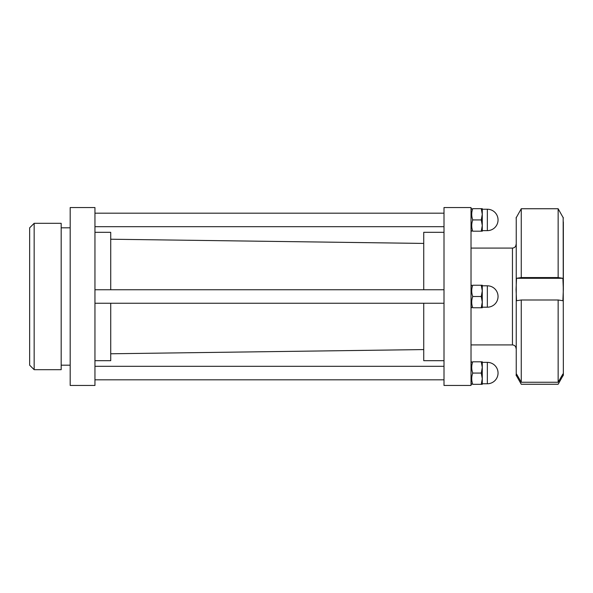 <?xml version="1.0" encoding="UTF-8"?>
<svg xmlns="http://www.w3.org/2000/svg" width="593" height="593" viewBox="0 0 593 593"><rect width="100%" height="100%" fill="white"/><g stroke="black" fill="none" stroke-linecap="round" stroke-linejoin="round"><path stroke-width="0.89" d="M423.736 303.253L423.736 360.677L444.001 360.677M444.001 232.323L423.736 232.323L423.736 289.747M94.954 360.677L110.721 360.677L110.721 303.253M110.721 289.747L110.721 232.323L94.954 232.323M482.279 214.303L481.279 208.677L482.279 208.677L482.279 225.562L481.279 219.936L482.279 214.303M482.279 231.196L481.279 231.196L482.279 225.562L482.279 231.196M481.279 208.677L472.74 208.677C471.391 208.677 471.391 208.677 472.74 208.677C471.391 208.677 471.391 208.677 472.74 208.677C471.391 212.427 471.391 216.186 472.74 219.936C471.391 223.687 471.391 227.445 472.74 231.196C471.391 231.196 471.391 231.196 472.74 231.196C471.391 231.196 471.391 231.196 472.74 231.196L481.279 231.196M472.74 219.936L481.279 219.936M482.279 290.874L481.279 285.24L482.279 285.24L482.279 302.126L481.279 296.5L482.279 290.874M482.279 307.76L481.279 307.76L482.279 302.126L482.279 307.76M481.279 285.24L472.74 285.24C471.391 285.24 471.391 285.24 472.74 285.24C471.391 285.24 471.391 285.24 472.74 285.24C471.391 288.991 471.391 292.749 472.74 296.5C471.391 300.251 471.391 304.009 472.74 307.76C471.391 307.76 471.391 307.76 472.74 307.76C471.391 307.76 471.391 307.76 472.74 307.76L481.279 307.76M472.74 296.5L481.279 296.5M94.954 296.5L94.954 385.45L70.182 385.45L70.182 207.55L94.954 207.55L94.954 296.5M61.175 296.5L61.175 369.684L34.157 369.684L34.157 223.316L61.175 223.316L61.175 296.5M34.157 223.316L29.65 227.816L29.65 365.184L34.157 369.684M444.001 385.45L444.001 207.55L471.02 207.55L471.02 385.45L444.001 385.45M516.244 375.628L516.244 217.372M521.262 384.257L516.058 375.006L516.525 374.005L521.262 382.255L558.146 382.255L562.89 374.005L563.35 375.006L558.146 384.257L521.262 384.257M517.667 376.006L516.525 376.006L516.058 375.006M563.172 375.628L563.35 375.006L562.89 376.006L561.741 376.006M563.35 375.006L563.172 217.372M521.262 382.255L521.262 299.991L516.525 300.725L516.058 289.51L516.525 278.295L521.262 277.561L558.146 277.561L562.89 278.295L563.35 289.51L563.35 221.96M521.262 277.561L521.262 208.743L516.058 217.994M558.146 277.561L558.146 208.743L521.262 208.743M558.146 382.255L558.146 299.991L521.262 299.991M563.35 217.994L558.146 208.743M563.35 289.51L562.89 300.725L558.146 299.991M562.89 278.295L516.525 278.295M482.279 361.804L482.279 384.323L481.279 384.323L482.279 378.697L481.279 373.064L482.279 367.438L481.279 361.804L482.279 361.804M481.279 361.804L472.74 361.804C471.391 361.804 471.391 361.804 472.74 361.804C471.391 361.804 471.391 361.804 472.74 361.804C471.391 365.555 471.391 369.313 472.74 373.064C471.391 376.814 471.391 380.573 472.74 384.323C471.391 384.323 471.391 384.323 472.74 384.323C471.391 384.323 471.391 384.323 472.74 384.323L481.279 384.323M472.74 373.064L481.279 373.064M487.35 219.936L487.35 230.633A10.696 10.696 0 0 0 498.046 219.936A10.696 10.696 0 0 0 487.35 209.24L487.35 219.936M487.35 296.5L487.35 307.196A10.696 10.696 0 0 0 498.046 296.5A10.696 10.696 0 0 0 487.35 285.804L487.35 296.5M471.02 248.082L512.456 248.082L512.456 344.918L471.02 344.918M487.35 373.064L487.35 383.76A10.696 10.696 0 0 0 498.046 373.064A10.696 10.696 0 0 0 487.35 362.367L487.35 373.064M471.02 229.958L471.739 231.196M471.02 209.915L471.739 208.677M482.279 230.633L487.35 230.633M482.279 209.24L487.35 209.24M471.02 306.522L471.739 307.76M471.02 286.478L471.739 285.24M482.279 307.196L487.35 307.196M482.279 285.804L487.35 285.804M94.954 379.824L444.001 379.824M94.954 366.311L444.001 366.311M94.954 226.689L444.001 226.689M94.954 213.176L444.001 213.176M61.175 365.184L70.182 365.184M61.175 227.816L70.182 227.816M94.954 303.253L444.001 303.253M94.954 289.747L444.001 289.747M512.456 248.082C514.642 247.867 515.843 246.666 516.058 244.479M512.456 344.918C514.642 345.133 515.843 346.334 516.058 348.521M482.279 383.76L487.35 383.76M482.279 362.367L487.35 362.367M471.02 383.085L471.739 384.323M471.02 363.042L471.739 361.804M423.736 243.426L110.721 239.224M423.736 349.574L110.721 353.776"/></g></svg>
